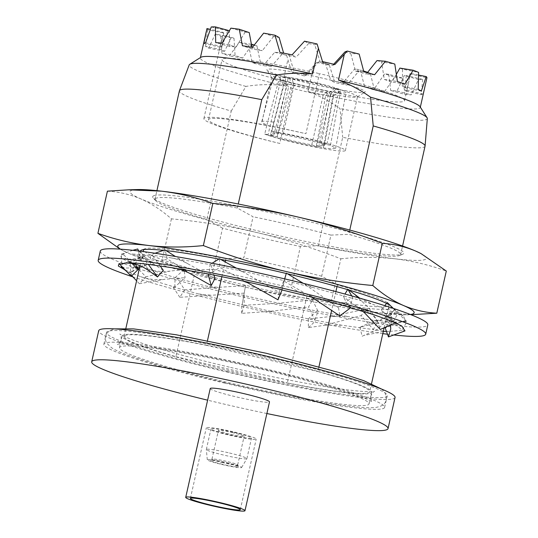<?xml version="1.0" encoding="UTF-8"?>
<svg xmlns="http://www.w3.org/2000/svg" width="538" height="538" viewBox="0 0 538 538"><rect width="100%" height="100%" fill="white"/><g stroke="black" fill="none" stroke-linecap="round" stroke-linejoin="round"><path stroke-width="0.4" stroke-dasharray="2.69 2.02" d="M100.283 251.031A167.869 13.463 -167.3 0 0 241.152 296.478A167.869 13.463 -167.3 0 0 427.811 324.844M393.803 334.966A167.869 13.463 12.7 0 1 387.481 334.233M382.814 333.634A167.869 13.463 12.7 0 1 239.047 305.806A167.869 13.463 12.7 0 1 132.879 276.875M415.618 314.555L382.693 313.21C365.147 311.045 348.039 306.969 331.361 300.964C302.282 298.281 273.58 293.661 245.261 287.11C217.056 280.338 189.275 271.643 161.918 261.017C150.358 260.365 139.234 257.789 128.535 253.297A151.884 12.179 12.7 0 1 123.841 251.105A151.884 12.179 12.7 0 1 120.425 249.155M410.42 314.508A151.884 12.179 12.7 0 1 406.499 314.804A151.884 12.179 12.7 0 1 382.693 313.21A151.884 12.179 12.7 0 1 245.261 287.11A151.884 12.179 12.7 0 1 128.535 253.297L120.115 249.134M420.373 253.257A151.884 12.179 12.7 0 1 424.973 259.565A151.884 12.179 12.7 0 1 394.959 258.791C412.505 260.957 429.613 265.032 446.298 271.038M425.06 146.161A125.905 10.094 12.7 0 1 342.699 137.311L318.267 245.711L300.412 246.485L291.139 287.615L306.868 296.31L287.339 382.942A125.905 10.094 12.7 0 0 369.707 391.798L371.516 383.742M207.486 340.547L206.417 345.288A125.905 10.094 12.7 0 0 124.056 336.438A125.905 10.094 12.7 0 0 175.892 356.674L195.415 270.042L213.27 269.262L222.544 228.132A118.952 9.543 -167.3 0 0 300.412 246.485M222.544 228.132L206.821 219.437L231.246 111.036A125.905 10.094 12.7 0 1 179.41 90.801M225.563 260.325L225.94 258.657L243.801 257.877L253.068 216.747L237.345 208.051A125.905 10.094 -167.3 0 0 156.168 198.206A125.905 10.094 -167.3 0 0 154.984 199.201A125.905 10.094 -167.3 0 0 155.543 200.519A125.905 10.094 -167.3 0 0 206.821 219.437M153.895 195.664A128.703 10.323 -167.3 0 0 153.256 198.024A128.703 10.323 -167.3 0 0 275.53 234.945A128.703 10.323 -167.3 0 0 402.579 254.286A128.703 10.323 -167.3 0 0 402.7 254.239A128.703 10.323 -167.3 0 0 295.355 218.327A128.703 10.323 -167.3 0 0 153.895 195.664M318.267 245.711A125.905 10.094 -167.3 0 0 399.445 255.557A125.905 10.094 -167.3 0 0 399.566 255.51A125.905 10.094 -167.3 0 0 400.628 254.561A125.905 10.094 -167.3 0 0 348.799 234.326L330.937 235.099L321.67 276.236L337.393 284.925A125.905 10.094 12.7 0 1 388.671 303.849A125.905 10.094 12.7 0 1 389.23 305.16A125.905 10.094 12.7 0 1 388.039 306.156A125.905 10.094 12.7 0 1 306.868 296.31M213.27 269.262A118.952 9.543 -167.3 0 0 291.139 287.615M140.405 251.212A128.703 10.323 -167.3 0 0 256.774 287.877A128.703 10.323 -167.3 0 0 390.319 308.698A128.703 10.323 -167.3 0 0 390.958 306.337A128.703 10.323 -167.3 0 0 386.566 303.432M195.415 270.042A125.905 10.094 12.7 0 1 143.579 249.807M143.646 249.619A125.905 10.094 12.7 0 1 144.648 248.852A125.905 10.094 12.7 0 1 144.769 248.812A125.905 10.094 12.7 0 1 225.94 258.657M229.45 452.989A20.787 1.668 12.7 0 1 246.888 458.611A20.787 1.668 12.7 0 1 246.875 458.652A20.787 1.668 12.7 0 1 223.781 455.101A20.787 1.668 12.7 0 1 206.336 449.519A20.787 1.668 12.7 0 1 206.336 449.472A20.787 1.668 12.7 0 1 229.45 452.989M234.091 432.391A20.787 1.668 12.7 0 1 251.528 438.019A20.787 1.668 12.7 0 1 228.421 434.509A20.787 1.668 12.7 0 1 210.977 428.88A20.787 1.668 12.7 0 1 234.091 432.391M226.854 462.72A17.586 1.412 12.7 0 1 241.602 467.515A17.586 1.412 12.7 0 1 222.059 464.509A17.586 1.412 12.7 0 1 207.298 459.788A17.586 1.412 12.7 0 1 226.854 462.72M222.53 464.334A14.116 1.13 12.7 0 1 210.714 460.461A14.116 1.13 12.7 0 1 226.384 462.895A14.116 1.13 12.7 0 1 238.22 466.661A14.116 1.13 12.7 0 1 222.53 464.334M223.008 462.727A13.188 1.056 12.7 0 1 211.938 459.163A13.188 1.056 12.7 0 1 211.965 459.116A13.188 1.056 12.7 0 1 226.606 461.389A13.188 1.056 12.7 0 1 237.675 464.906A13.188 1.056 12.7 0 1 237.675 464.96A13.188 1.056 12.7 0 1 223.008 462.727M233.055 432.781A13.188 1.056 -167.3 0 0 218.388 430.548A13.188 1.056 -167.3 0 0 229.457 434.119A13.188 1.056 -167.3 0 0 244.124 436.352A13.188 1.056 -167.3 0 0 233.055 432.781M210.237 388.53A30.377 2.434 -167.3 0 0 235.731 396.755A30.377 2.434 -167.3 0 0 269.504 401.886M227.769 434.751A25.582 2.051 12.7 0 1 206.303 427.824A25.582 2.051 12.7 0 1 234.743 432.149A25.582 2.051 12.7 0 1 256.209 439.075A25.582 2.051 12.7 0 1 227.769 434.751M264.709 134.096A43.968 3.524 -167.3 0 0 296.492 143.081A43.968 3.524 -167.3 0 0 345.383 150.512A43.968 3.524 -167.3 0 0 308.489 138.609A43.968 3.524 -167.3 0 0 271.804 131.447L274.071 122.227C267.514 121.218 263.539 120.949 262.134 121.42C260.896 121.931 262.49 123.088 266.915 124.897L264.709 134.096L273.647 135.536C270.95 134.446 270.015 133.727 270.863 133.39C271.791 133.068 274.353 133.175 278.536 133.706L291.529 84.843L289.659 78.185L286.135 76.833A43.968 3.726 -165.1 0 0 274.245 75.865A43.968 3.726 -165.1 0 0 273.835 76.214A43.968 3.726 -165.1 0 0 278.98 79.503L283.674 80.418L286.64 86.672A32.374 2.744 14.9 0 1 283.654 84.836A32.374 2.744 14.9 0 1 283.6 84.58A32.374 2.744 14.9 0 1 283.909 84.325A32.374 2.744 14.9 0 1 291.529 84.843M262.134 121.42L271.73 77.351A43.968 3.524 12.7 0 1 320.614 84.782A43.968 3.524 12.7 0 1 357.514 96.685A43.968 3.524 12.7 0 1 357.313 96.934A43.968 3.524 12.7 0 1 308.624 89.254A43.968 3.524 12.7 0 1 271.804 77.66A43.968 3.524 12.7 0 1 271.73 77.351M266.915 124.897L278.98 79.503M317.797 142.617L326.963 144.083L302.8 137.667L276.27 132.133L283.17 134.453L301.219 138.259L317.797 142.617L328.637 93.404L334.306 88.541A37.969 4.486 -167.6 0 0 291.905 78.548L294.017 85.246A32.374 3.82 12.4 0 1 312.107 88.851A32.374 3.82 12.4 0 1 328.637 93.404M334.306 88.541L339.075 89.14A43.968 5.192 -167.6 0 0 314.986 82.401A43.968 5.192 -167.6 0 0 288.381 77.19L291.905 78.548M276.27 132.133L288.381 77.19M309.155 83.363A50.364 4.042 12.7 0 1 266.983 70.081A50.364 4.042 12.7 0 1 322.894 78.239A50.364 4.042 12.7 0 1 364.919 92.153A50.364 4.042 12.7 0 1 309.155 83.363M227.258 371.435A143.888 11.54 12.7 0 1 106.511 332.484A143.888 11.54 12.7 0 1 266.505 356.795A143.888 11.54 12.7 0 1 387.252 395.753A143.888 11.54 12.7 0 1 227.258 371.435M224.628 383.096A143.888 11.54 12.7 0 1 103.881 344.145A143.888 11.54 12.7 0 1 263.876 368.456A143.888 11.54 12.7 0 1 384.623 407.407A143.888 11.54 12.7 0 1 224.628 383.096M261.697 369.27A127.903 10.256 12.7 0 1 369.028 403.897A127.903 10.256 12.7 0 1 226.807 382.283A127.903 10.256 12.7 0 1 119.476 347.656A127.903 10.256 12.7 0 1 261.697 369.27M264.326 357.609A127.903 10.256 12.7 0 1 371.657 392.236A127.903 10.256 12.7 0 1 229.437 370.621A127.903 10.256 12.7 0 1 122.106 335.994A127.903 10.256 12.7 0 1 264.326 357.609M266.882 413.534A151.884 12.179 12.7 0 1 219.161 402.935A151.884 12.179 12.7 0 1 207.614 400.171M395.047 397.508A151.884 12.179 12.7 0 1 226.162 371.839A151.884 12.179 12.7 0 1 98.71 330.722M293.311 83.397L279.78 143.444A95.925 7.693 12.7 0 1 203.882 118.568A95.925 7.693 12.7 0 1 305.914 133.7L319.444 73.652A95.925 7.693 12.7 0 1 324.078 74.735A95.925 7.693 12.7 0 1 404.576 100.707A95.925 7.693 12.7 0 1 297.911 84.493A95.925 7.693 12.7 0 1 293.311 83.397A96.329 7.727 12.7 0 1 222.053 59.624A96.329 7.727 12.7 0 1 319.444 73.652M333.695 64.217L332.679 65.32A95.925 7.693 -167.3 0 0 326.532 63.854A95.925 7.693 -167.3 0 0 320.325 62.408L314.764 44.815L317.077 43.948M304.508 41.197L308.651 43.477A95.925 7.693 12.7 0 1 314.764 44.815M308.651 43.477L296.162 57.115A95.925 7.693 -167.3 0 0 284.077 54.674L283.627 53.141M263.64 33.148L273.607 36.497A95.925 7.693 12.7 0 1 279.121 37.505M273.607 36.497L262.275 50.68A95.925 7.693 -167.3 0 0 252.309 49.079L251.952 47.29M230.889 28.158L245.16 32.058A95.925 7.693 12.7 0 1 249.242 32.589M245.16 32.058L236.182 46.988A95.925 7.693 -167.3 0 0 229.84 46.476L229.329 30.713M211.239 26.967L227.641 30.834A95.925 7.693 12.7 0 1 229.665 30.8M227.641 30.834L221.851 46.611A95.925 7.693 -167.3 0 0 220.103 47.263L223.384 32.428L210.338 29.355M206.975 28.561A112.718 9.038 12.7 0 0 207.681 29.778L223.727 33.02A95.925 7.693 12.7 0 1 223.384 32.428M223.727 33.02L221.461 49.597A95.925 7.693 -167.3 0 0 224.581 51.318L231.34 37.209L215.301 33.968L208.69 48.104A112.718 9.038 12.7 0 1 205.57 46.389L221.461 49.597M215.301 33.968A112.718 9.038 12.7 0 0 220.762 36.147L233.996 38.272A95.925 7.693 12.7 0 1 231.34 37.209M233.996 38.272L235.079 55.501A95.925 7.693 -167.3 0 0 242.584 58.023L251.589 45.434M251.36 44.271L239.094 42.307A112.718 9.038 12.7 0 0 248.482 45.111L256.902 45.791A95.925 7.693 12.7 0 1 254.239 45.004M256.902 45.791L260.627 63.417A95.925 7.693 -167.3 0 0 271.374 66.362L283.163 52.98L274.75 52.294L263.035 65.683A112.718 9.038 12.7 0 1 252.288 62.744L260.627 63.417M274.75 52.294A112.718 9.038 12.7 0 0 286.633 55.306L288.946 54.446A95.925 7.693 12.7 0 1 284.441 53.302M283.613 53.094A95.925 7.693 12.7 0 1 283.163 52.98M288.946 54.446L294.212 72.146A95.925 7.693 -167.3 0 0 300.365 73.612A95.925 7.693 -167.3 0 0 306.573 75.058L319.142 61.561L316.821 62.421L304.36 75.885L292.006 72.966L287.897 59.577L282.087 85.367A112.718 9.038 12.7 0 1 200.338 57.943A112.718 9.038 12.7 0 1 200.856 57.317M221.858 276.774L225.214 261.905M237.345 208.051L238.26 204.003M337.393 284.925L337.023 286.566M335.887 291.616L331.724 310.07M318.96 366.708L317.871 371.563A125.905 10.094 12.7 0 1 369.707 391.798M349.761 230.049L348.799 234.326M175.892 356.674L287.339 382.942M231.246 111.036L245.947 86.403C257.89 84.466 269.941 84.116 282.087 85.367M313.788 65.676L307.978 91.467C319.357 95.751 330.036 101.453 340.023 108.582L342.699 137.311M206.417 345.288L317.871 371.563M316.821 62.421A112.718 9.038 12.7 0 0 329.39 65.179L325.255 62.899A95.925 7.693 12.7 0 1 319.142 61.561M325.255 62.899L330.729 80.35A95.925 7.693 -167.3 0 0 342.814 82.791L354.777 68.864L358.92 71.144L346.916 85.051A112.718 9.038 12.7 0 1 334.831 82.61L330.729 80.35M363.661 71.009L360.299 69.879A95.925 7.693 12.7 0 1 354.777 68.864M360.299 69.879L364.616 86.793A95.925 7.693 -167.3 0 0 374.589 88.387L384.663 73.787L394.623 77.129L384.455 91.702A112.718 9.038 12.7 0 1 374.488 90.102L364.616 86.793M394.623 77.129A112.718 9.038 12.7 0 0 403.016 78.218L388.745 74.318A95.925 7.693 12.7 0 1 384.663 73.787M388.745 74.318L390.716 90.478A95.925 7.693 -167.3 0 0 397.051 90.989L404.233 75.569L418.503 79.476L411.187 94.856A112.718 9.038 12.7 0 1 404.845 94.345L390.716 90.478M418.503 79.476A112.718 9.038 12.7 0 0 422.666 79.402L406.257 75.535A95.925 7.693 12.7 0 1 404.233 75.569M406.257 75.535L405.047 90.855A95.925 7.693 -167.3 0 0 406.789 90.209L410.521 73.948L426.923 77.815M418.591 75.058L410.178 73.356A95.925 7.693 12.7 0 1 410.521 73.948M410.178 73.356L405.43 87.869A95.925 7.693 -167.3 0 0 402.316 86.154L402.558 69.16L418.604 72.408M399.902 68.104A95.925 7.693 12.7 0 1 402.558 69.16M396.405 74.264L391.819 81.964A95.925 7.693 -167.3 0 0 384.314 79.442L381.57 61.944L394.805 64.069M377.004 60.579A95.925 7.693 12.7 0 1 381.57 61.944M367.346 72.724L366.27 74.049A95.925 7.693 -167.3 0 0 355.524 71.11L350.736 53.397L359.155 54.076M344.959 51.93A95.925 7.693 12.7 0 1 350.736 53.397M279.78 143.444A96.329 7.727 12.7 0 1 208.522 119.665A96.329 7.727 12.7 0 1 305.914 133.7M207.681 29.778L205.57 46.389M220.762 36.147L221.965 53.397L235.079 55.501M239.094 42.307L229.47 55.918A112.718 9.038 12.7 0 1 221.965 53.397M248.482 45.111L252.288 62.744M286.633 55.306L287.897 59.577M245.947 86.403A122.045 9.785 12.7 0 1 189.221 64.863M420.057 106.712A112.718 9.038 12.7 0 1 420.252 107.506A112.718 9.038 12.7 0 1 307.978 91.467M329.39 65.179L334.831 82.61M374.488 90.102L370.258 73.222A112.718 9.038 12.7 0 1 358.92 71.144M403.016 78.218L404.845 94.345M422.666 79.402L421.294 94.688L405.047 90.855M426.19 81.151L423.036 94.036A112.718 9.038 12.7 0 1 421.294 94.688M427.327 118.521A122.045 9.785 12.7 0 1 340.023 108.582M292.006 72.966L294.212 72.146M306.573 75.058L304.36 75.885M370.258 73.222L367.649 72.348M421.321 91.077L405.43 87.869M402.316 86.154L418.208 89.362M406.789 90.209L423.036 94.036M397.051 90.989L411.187 94.856M374.589 88.387L384.455 91.702M342.814 82.791L346.916 85.051M271.374 66.362L263.035 65.683M242.584 58.023L229.47 55.918M224.581 51.318L208.69 48.104M205.603 42.778L221.851 46.611M220.103 47.263L203.855 43.43M222.046 43.121L236.182 46.988M229.84 46.476L215.704 42.61M252.409 47.364L262.275 50.68M252.309 49.079L242.436 45.764M292.067 54.863L296.162 57.115M284.077 54.674L279.982 52.415M334.892 64.499L332.679 65.32M320.325 62.408L322.531 61.588M374.609 74.721L366.27 74.049M355.524 71.11L363.856 71.783M404.926 84.069L391.819 81.964M384.314 79.442L397.427 81.547M323.298 147.923L332.188 148.804L335.692 148.212L330.453 145.26L321.28 143.787L324.374 145.663L316.391 145.61L323.298 147.923L333.607 92.375A43.968 3.315 -169.5 0 0 346.055 92.348A43.968 3.315 -169.5 0 0 340.762 89.705L335.994 89.106L330.507 94.036A32.374 2.441 10.5 0 1 333.641 95.724A32.374 2.441 10.5 0 1 333.513 95.885A32.374 2.441 10.5 0 1 325.625 95.858L330.009 91.339A37.969 2.865 -169.5 0 0 340.016 91.447A37.969 2.865 -169.5 0 0 335.994 89.106M267.964 135.233C279.733 138.952 303.782 144.621 318.657 147.183L311.758 144.863C299.242 142.509 287.702 139.786 277.137 136.706L267.964 135.233L280.668 80.068A43.968 1.856 -167 0 0 331.361 92.018L327.763 90.983L323.136 95.461A32.374 1.365 13 0 1 288.509 87.297L285.362 80.989A37.969 1.601 -167 0 0 327.763 90.983M283.6 84.58L270.863 133.39M278.536 133.706L271.804 131.447M326.963 144.083L339.075 89.14M283.17 134.453L294.017 85.246M285.362 80.989L280.668 80.068M318.657 147.183L331.361 92.018M277.137 136.706L288.509 87.297M311.758 144.863L323.136 95.461M330.009 91.339L333.607 92.375M330.453 145.26L340.762 89.705M316.391 145.61L325.625 95.858M321.28 143.787L330.507 94.036M274.071 122.227L286.135 76.833M273.647 135.536L286.64 86.672M289.659 78.185A37.969 3.221 -165.1 0 0 279.693 78.057A37.969 3.221 -165.1 0 0 283.674 80.418M321.67 276.236A118.952 9.543 -167.3 0 0 243.801 257.877M330.937 235.099A118.952 9.543 -167.3 0 0 253.068 216.747M107.418 191.158C118.979 191.81 130.109 194.386 140.801 198.885C151.44 203.613 161.649 210.271 171.42 218.852C200.566 221.548 229.262 226.162 257.52 232.698C285.792 239.491 313.567 248.193 340.863 258.791L331.361 300.964M340.863 258.791C359.33 256.868 377.36 256.875 394.959 258.791A151.884 12.179 12.7 0 1 257.52 232.698A151.884 12.179 12.7 0 1 140.801 198.885A151.884 12.179 12.7 0 1 137.708 189.558M171.42 218.852L161.918 261.017M394.233 309.834L385.632 321.63L387.77 316.559L394.226 309.814M366.734 308.852L331.401 316.438L348.732 316.667L377.696 320.87L375.511 320.238L393.345 322.114L406.923 321.616L404.179 320.971L405.538 320.695L403.426 316.008L397.864 313.345L393.224 308.368M312.235 299.969L277.184 303.371L280.352 303.614L318.019 311.294L348.732 316.667M245.341 285.577L218.287 287.359L206.39 286.122L243.875 295.463L280.352 303.614M183.976 269.525L170.176 271.078C162.052 272.12 154.171 271.293 146.538 268.576L175.139 277.615L206.39 286.122M144.581 256.115L144.157 256.263C131.104 260.883 125.986 258.63 124.924 258.448L130.714 262.517L136.444 267.985M348.994 290.036A128.703 10.323 -167.3 0 0 347.548 289.605M287.648 273.822A128.703 10.323 -167.3 0 0 286.283 273.492M220.762 259.397A128.703 10.323 -167.3 0 0 218.905 259.047M166.255 250.641A128.703 10.323 -167.3 0 0 163.491 250.338M386.378 326.801L391.415 317.299L387.367 302.665M404.179 320.971L385.174 327.904M390.272 325.087L381.254 309.673L384.704 305.611M404.24 331.159L405 330.89M395.121 322.961L393.191 322.188L381.254 309.673M359.754 298.166L372.733 304.306L395.295 312.86L377.34 320.749L368.88 307.918L354.078 294.051M351.744 295.913L352.955 298.267L372.733 304.306M363.305 311.489L343.379 296.761L344.952 294.051M377.34 320.749L380.312 329.464M350.581 307.797L349.142 307.393L343.379 296.761M303.735 283.6L312.827 287.447L351.247 298.065L338.496 307.702L303.298 283.331M284.676 278.866L284.219 280.419L312.827 287.447M311.347 296.983L284.286 281.293L286.391 273.156M338.496 307.702L339.875 315.893M282.026 289.962L284.286 281.293M243.458 272.067L238.785 270.345L283.829 280.56L279.047 292.269L236.424 268.153M212.1 263.223L210.076 264.582L238.785 270.345M247.621 282.726L219.82 267.413L219.531 258.778M279.047 292.269L277.998 299.821M214.931 278.576L188.145 263.95C182.759 260.863 176.814 258.791 170.29 257.742L210.076 264.582L209.013 274.36L219.82 267.413M188.145 263.95L175.422 256.498M155.025 253.237L150.398 255.012L170.29 257.742M211.118 265.032L214.003 275.281M190.956 274.077L167.244 258.839L165.112 249.921M163.317 270.298L151.393 262.726C141.884 256.868 135.199 253.943 131.353 253.956L152.584 255.644L150.398 255.012L150.479 264.972L167.244 258.839M151.393 262.726L138.683 250.997M132.846 250.311L121.171 254.259L124.628 253.613M152.584 255.644L160.223 266.075M150.801 272.127L140.633 260.083L140.653 257.863L137.721 248.959M124.547 263.23L140.653 257.863M135.509 264.171L135.771 262.47L144.157 256.263M144.554 256.128L130.23 262.531L132.799 263.021L146.538 268.576M132.072 263.418L123.922 254.904C118.501 255.873 120.606 258.408 130.23 262.531L130.7 272.349L137.553 269.034M139.772 266.68L147.17 264.75L144.695 256.155M131.225 276.276L131.494 271.952L136.746 267.863M125.219 270.049L130.7 272.349L128.125 271.858L140.768 276.714L174.749 287.137L185.045 277.662L184.164 269.572M139.443 268.153L147.17 264.75M139.107 269.666L145.872 276.801L170.176 271.078M184.083 269.565L175.139 277.615L174.749 287.137L173.041 286.942L198.529 293.963L242.161 304.642L245.557 285.624M132.799 263.021L138.212 268.724M145.872 276.801L139.376 283.721L164.588 279.309L185.045 277.662M139.376 283.721L136.598 280.789M131.79 275.725L128.125 271.858M176.854 277.81L184.716 289.841L218.287 287.359M245.557 285.638L242.161 304.642L241.777 304.79L272.04 311.63L314.878 320.171L308.604 307.01L312.417 300.002M184.716 289.841L179.806 297.299L244.138 293.129M179.806 297.299L173.041 286.942M244.265 295.315L244.165 305.281L277.184 303.371M312.504 300.029L318.019 311.294L314.878 320.171L341.67 325.221L373.412 329.565L361.18 315.584L366.835 308.859M244.165 305.281L241.683 313.365L268.939 311.408L308.604 307.01M241.683 313.365L241.777 304.79M316.983 310.843L308.281 318.973L331.401 316.438M366.977 308.893L377.696 320.87L373.412 329.565L375.598 330.197L388.974 331.442L402.074 330.298L387.77 316.559M308.281 318.973L308.429 327.622L325.066 325.221L361.18 315.584M308.429 327.622L315.914 320.621M375.511 320.238L359.895 327.252L367.172 325.396L382.955 319.316L392.854 311.737M394.394 309.854L406.923 321.616L402.074 330.298L404.825 330.944M359.895 327.252L362.155 336.237L377.804 329.142L385.632 321.63M362.155 336.237L375.598 330.197M283.829 280.56L284.219 280.419L281.73 289.888L282.114 289.747M351.247 298.065L352.955 298.267L349.142 307.393L350.85 307.595M395.295 312.86L397.864 313.345L393.191 322.188L395.766 322.672M123.922 254.904L121.171 254.259L121.817 264.232M229.302 367.131C204.796 361.348 182.974 355.652 163.855 350.056C149.907 345.954 138.905 342.343 130.848 339.216C123.935 336.378 120.243 334.636 119.772 333.984C120.714 334.266 121.198 336.237 121.232 339.881C120.196 342.558 118.911 344.125 117.378 344.589C118.078 341.435 193.357 351.791 262.705 368.873C287.218 374.663 309.034 380.353 328.153 385.948C342.101 390.05 353.103 393.661 361.159 396.795C368.073 399.633 371.765 401.375 372.235 402.02C371.294 401.738 370.81 399.774 370.776 396.123C372.646 392.552 373.93 390.985 374.63 391.422L370.595 391.718C364.73 391.778 355.282 390.924 342.242 389.162C313.762 385.295 270.318 376.829 229.302 367.131M381.65 389.088L385.134 392.72L386.371 399.64C384.778 404.092 383.607 405.807 376.109 407.38C371.872 407.891 365.975 407.804 358.416 407.111C347.373 406.15 333.15 404.186 315.752 401.227C287.998 396.466 257.958 390.285 225.637 382.693C182.839 372.531 150.189 363.338 127.681 355.114C120.559 352.498 115.193 350.043 111.588 347.763L106.927 343.372C105.69 341.838 105.26 339.498 105.636 336.371L107.499 332.598L109.806 330.601L114.426 328.873M123.841 251.105L123.215 250.789M155.543 200.519L153.256 198.024M144.648 248.852L141.514 250.123M246.888 458.611L251.528 438.019M241.602 467.515L246.875 458.652M211.965 459.116L210.714 460.461M211.938 459.163L218.388 430.548M190.391 498.41L206.303 427.824M261.724 121.763L273.835 76.214M271.804 77.66L266.983 70.081M103.881 344.145L106.511 332.484M369.028 403.897L371.657 392.236M203.882 118.568L221.878 38.723M124.056 336.438L125.872 328.382M139.994 265.718L143.182 251.569M154.984 199.201L156.908 190.647M384.132 327.79L389.23 305.16M400.628 254.561L402.558 246.007M404.576 100.707L409.035 80.902M200.338 57.943L200.418 57.593M420.252 107.506L420.333 107.149M119.476 347.656L122.106 335.994M384.623 407.407L387.252 395.753M345.383 150.512L357.514 96.685M208.522 119.665L222.053 59.624M357.313 96.934L364.919 92.153M333.513 95.885L340.016 91.447M335.692 148.212L346.055 92.348M324.374 145.663L333.641 95.724M283.654 84.836L279.693 78.057M240.304 509.661L256.209 439.075M237.675 464.96L244.124 436.352M237.675 464.906L238.22 466.661M207.298 459.788L206.336 449.519M206.336 449.472L210.977 428.88M388.671 303.849L390.958 306.337M399.566 255.51L402.7 254.239M406.499 314.804L410.864 314.683M393.325 308.402L403.426 316.008M405.538 320.695L399.727 322.592M391.415 317.299L390.77 328.839M401.751 325.988C395.894 322.874 389.741 318.099 383.278 311.663M374.32 314.891C367.057 312.497 360.406 309.027 354.367 304.495M316.465 298.274L307.05 294.394M140.633 260.083L137.708 248.926M125.865 262.752L124.13 263.311M135.771 262.47L131.494 271.952M142.832 265.772C132.967 267.863 127.015 268.502 124.971 267.682L121.111 266.761M140.768 276.714C148.421 279.316 156.363 280.177 164.588 279.309M198.529 293.963L210.345 295.18M272.04 311.63L268.939 311.408M341.67 325.221L325.066 325.221M367.172 325.396C376.277 322.746 385 321.65 393.345 322.114M388.974 331.442L386.439 331.361M383.305 331.435L364.865 335.315"/><path stroke-width="0.81" d="M425.713 334.172L427.811 324.844A167.869 13.463 -167.3 0 0 286.942 279.404A167.869 13.463 -167.3 0 0 100.283 251.031L98.178 260.358A167.869 13.463 12.7 0 1 284.844 288.731A167.869 13.463 12.7 0 1 425.713 334.172A167.869 13.463 12.7 0 1 393.803 334.966M387.481 334.233A167.869 13.463 12.7 0 1 382.814 333.634M120.425 249.155A151.884 12.179 12.7 0 1 119.234 244.797A151.884 12.179 12.7 0 1 149.255 245.57C166.854 247.493 184.884 247.493 203.351 245.57C230.708 256.189 258.482 264.891 286.687 271.663C315.012 278.213 343.715 282.827 372.787 285.51C382.565 294.091 392.767 300.749 403.413 305.483C414.105 309.982 425.235 312.558 436.795 313.21L410.864 314.683M120.115 249.134L97.916 233.324C114.594 239.329 131.709 243.411 149.255 245.57A151.884 12.179 12.7 0 1 286.687 271.663A151.884 12.179 -167.3 0 1 403.413 305.483A151.884 12.179 12.7 0 1 410.42 314.508M163.491 250.338A128.703 10.323 -167.3 0 0 141.635 250.076A128.703 10.323 -167.3 0 0 141.514 250.123A128.703 10.323 -167.3 0 0 140.405 251.212M143.182 251.569L143.579 249.807A125.905 10.094 12.7 0 1 143.646 249.619M219.491 502.492A30.377 2.434 12.7 0 1 244.985 510.71A30.377 2.434 12.7 0 1 211.205 505.579A30.377 2.434 12.7 0 1 185.718 497.354A30.377 2.434 12.7 0 1 219.491 502.492M244.985 510.71L269.504 401.886A30.377 2.434 -167.3 0 0 244.017 393.661A30.377 2.434 -167.3 0 0 210.237 388.53L185.718 497.354M211.858 505.337A25.582 2.051 12.7 0 1 190.391 498.41A25.582 2.051 12.7 0 1 218.838 502.734A25.582 2.051 12.7 0 1 240.304 509.661A25.582 2.051 12.7 0 1 211.858 505.337M207.614 400.171A151.884 12.179 12.7 0 1 91.702 361.818A151.884 12.179 12.7 0 1 260.587 387.488A151.884 12.179 12.7 0 1 388.039 428.598A151.884 12.179 12.7 0 1 266.882 413.534M91.702 361.818L98.71 330.722A151.884 12.179 12.7 0 1 267.594 356.391A151.884 12.179 12.7 0 1 395.047 397.508L388.039 428.598M283.627 53.141L279.121 37.505L274.985 35.232L279.982 52.415A112.718 9.038 12.7 0 1 292.067 54.863L304.508 41.197A112.718 9.038 12.7 0 1 317.077 43.948L322.531 61.588L334.892 64.499L344.313 54.298L338.503 80.088C349.882 84.365 360.568 90.068 370.554 97.196L373.224 125.926A125.905 10.094 12.7 0 1 425.081 146.047A125.905 10.094 12.7 0 1 425.06 146.161L402.558 246.007M251.952 47.29L249.242 32.589L239.275 29.24L242.436 45.764A112.718 9.038 12.7 0 1 252.409 47.364L263.64 33.148A112.718 9.038 12.7 0 1 274.985 35.232M251.589 45.434L252.335 44.425L251.36 44.271M254.239 45.004A95.925 7.693 12.7 0 1 252.335 44.425M284.441 53.302A95.925 7.693 12.7 0 1 283.613 53.094M207.486 340.547L221.858 276.774M225.214 261.905L225.563 260.325M238.26 204.003L261.777 99.651L276.471 75.017C288.422 73.081 300.466 72.731 312.612 73.982L318.422 48.191M156.908 190.647L179.41 90.801A125.905 10.094 12.7 0 1 179.443 90.693A125.905 10.094 12.7 0 1 261.777 99.651M337.023 286.566L335.887 291.616M331.724 310.07L318.96 366.708M373.224 125.926L349.761 230.049M420.333 107.149L426.923 77.815A112.718 9.038 12.7 0 0 426.217 76.598L421.321 91.077A112.718 9.038 12.7 0 0 418.208 89.362L418.604 72.408A112.718 9.038 12.7 0 0 413.144 70.229L399.902 68.104L396.405 74.264M413.144 70.229L404.926 84.069A112.718 9.038 12.7 0 0 397.427 81.547L394.805 64.069A112.718 9.038 12.7 0 0 385.416 61.265L377.004 60.579L367.346 72.724M344.313 54.298L347.272 51.07L344.959 51.93L333.695 64.217M179.443 90.693L189.221 64.863A122.045 9.785 12.7 0 1 189.746 64.291L200.856 57.317A112.718 9.038 12.7 0 1 312.612 73.982M210.338 29.355L206.975 28.561L203.855 43.43A112.718 9.038 12.7 0 1 205.603 42.778L211.239 26.967A112.718 9.038 12.7 0 1 215.395 26.9L215.704 42.61A112.718 9.038 12.7 0 1 222.046 43.121L230.889 28.158A112.718 9.038 12.7 0 1 239.275 29.24M189.746 64.291A122.045 9.785 12.7 0 1 276.471 75.017M338.503 80.088A112.718 9.038 12.7 0 1 420.057 106.712L427.098 117.775A122.045 9.785 12.7 0 1 427.327 118.521L425.081 146.047M385.416 61.265L374.609 74.721A112.718 9.038 12.7 0 0 363.856 71.783L359.155 54.076A112.718 9.038 12.7 0 0 347.272 51.07M370.554 97.196A122.045 9.785 12.7 0 1 427.098 117.775M229.329 30.713L215.395 26.9M367.649 72.348L363.661 71.009M426.217 76.598L418.591 75.058M436.795 313.21L446.298 271.038L420.992 253.573L415.672 251.071C404.98 246.572 393.85 243.996 382.289 243.344C354.999 232.739 327.218 224.043 298.953 217.251C270.695 210.714 241.992 206.094 212.853 203.404L203.351 245.57M382.289 243.344L372.787 285.51M212.853 203.404C196.175 197.399 179.06 193.317 161.514 191.158L128.589 189.813L107.418 191.158L97.916 233.324M128.589 189.813L137.708 189.558A151.884 12.179 12.7 0 1 161.514 191.158A151.884 12.179 12.7 0 1 298.953 217.251A151.884 12.179 -167.3 0 1 415.672 251.071A151.884 12.179 12.7 0 1 420.373 253.257L420.992 253.573M137.735 248.993L132.846 250.311M175.422 256.498L164.971 249.881L155.025 253.237M236.424 268.153L219.45 258.744L212.1 263.223M303.298 283.331L286.391 273.143L284.676 278.866M359.754 298.166L347.864 289.209L344.952 294.051M393.224 308.368L387.4 302.645L384.704 305.611M386.566 303.432A128.703 10.323 -167.3 0 0 348.994 290.036M347.548 289.605A128.703 10.323 -167.3 0 0 287.648 273.822M286.283 273.492A128.703 10.323 -167.3 0 0 220.762 259.397M218.905 259.047A128.703 10.323 -167.3 0 0 166.255 250.641M390.272 325.087L390.77 328.839L388.463 336.916L385.174 327.904L386.378 326.801M388.463 336.916L405 330.89L401.751 325.988L395.121 322.961M347.864 289.209L351.744 295.913M350.581 307.797L374.32 314.891L395.766 322.672L380.312 329.464L363.305 311.489M282.026 289.962L316.465 298.274L350.85 307.595L339.875 315.893L311.347 296.983M242.873 280.997L282.114 289.747L277.998 299.821L247.621 282.726L242.873 280.997L207.977 273.909L173.101 267.877L148.293 264.34C132.341 262.483 123.511 262.443 121.817 264.232L124.547 263.23M214.003 275.281L214.931 278.576L211.259 285.57L190.956 274.077C185.63 270.95 179.679 268.886 173.101 267.877M211.259 285.57L207.977 273.909M138.683 250.997L137.715 248.939M160.223 266.075L163.317 270.298L157.533 276.949L150.801 272.127C144.715 267.534 138.871 264.703 133.269 263.633C127.708 262.954 124.661 262.847 124.13 263.311M157.533 276.949L148.293 264.34M132.072 263.418L138.037 269.646L135.509 264.171M138.037 269.646L131.225 276.276L119.066 263.586L118.326 265.994L125.219 270.049M136.746 267.863L139.772 266.68M137.553 269.034L139.443 268.153M138.212 268.724L139.107 269.666M136.598 280.789L131.79 275.725M132.879 276.875A167.869 13.463 12.7 0 1 98.178 260.358M121.817 264.232L119.066 263.586M114.426 328.873L133.592 328.893L176.256 334.777L266.371 353.311L338.974 372.491L363.87 380.722L381.65 389.088M125.872 328.382L139.994 265.718M371.516 383.742L384.132 327.79M200.418 57.593L206.276 31.587M391.718 306.835L393.325 308.402M121.111 266.761L126.336 271.172M386.439 331.361L383.305 331.435"/></g></svg>
